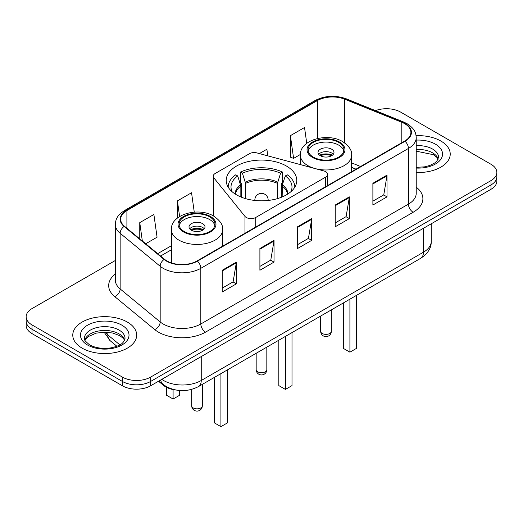 <?xml version="1.0" encoding="UTF-8"?>
<svg xmlns="http://www.w3.org/2000/svg" width="523" height="523" viewBox="0 0 523 523"><rect width="100%" height="100%" fill="white"/><g stroke="black" fill="none" stroke-linecap="round" stroke-linejoin="round"><path stroke-width="0.78" d="M325.659 171.675A6.655 3.844 0 0 0 323.763 170.91L256.983 152.932A6.655 3.844 0 0 0 249.464 153.697L215.162 173.499A6.655 3.844 0 0 0 213.214 176.218A6.655 3.844 0 0 0 213.835 177.846L244.973 216.398A6.655 3.844 0 0 0 255.714 217.49L325.659 177.114A6.655 3.844 0 0 0 327.607 174.394A6.655 3.844 0 0 0 325.659 171.675M286.454 166.046A35.283 20.371 0 0 0 247.994 161.627A35.283 20.371 0 0 0 226.217 180.448A35.283 20.371 0 0 0 236.546 194.857A35.283 20.371 0 0 0 275.006 199.27A35.283 20.371 0 0 0 296.783 180.448A35.283 20.371 0 0 0 286.454 166.046M355.928 169.204L351.626 167.465M175.865 390.027A19.972 11.532 180 0 1 163.47 385.34L158.508 381.247M115.341 260.487L32.001 308.603A19.972 11.532 0 0 0 26.15 316.755L26.15 325.456A19.972 11.532 0 0 0 32.001 333.609L122.389 385.791A19.972 11.532 0 0 0 150.637 385.791L490.999 189.287A19.972 11.532 0 0 0 496.85 181.135L496.85 176.781A19.972 11.532 0 0 1 490.999 184.939A19.972 11.532 0 0 0 496.85 176.781L496.85 172.433A19.972 11.532 0 0 0 490.999 164.281L400.611 112.092A19.972 11.532 0 0 0 375.488 110.628M26.15 316.755A19.972 11.532 0 0 0 32.001 324.914L122.389 377.096A19.972 11.532 0 0 0 150.637 377.096L150.637 381.444L490.999 184.939L150.637 381.444A19.972 11.532 0 0 1 122.389 381.444A19.972 11.532 0 0 0 150.637 381.444L150.637 385.791M32.001 324.914L32.001 329.261L122.389 381.444L32.001 329.261A19.972 11.532 0 0 1 26.15 321.109A19.972 11.532 0 0 0 32.001 329.261L32.001 333.609M440.863 141.04A31.955 18.449 0 0 0 416.092 135.679A31.955 18.449 0 0 1 440.863 141.04A31.955 18.449 0 0 1 450.225 154.089A31.955 18.449 0 0 0 440.863 141.04M127.331 322.057A31.955 18.449 0 0 0 92.506 318.056A31.955 18.449 0 0 0 72.775 335.106A31.955 18.449 0 0 0 82.137 348.148A31.955 18.449 0 0 0 116.962 352.149A31.955 18.449 0 0 0 136.693 335.106A31.955 18.449 0 0 0 127.331 322.057A31.955 18.449 0 0 0 92.506 318.056A31.955 18.449 0 0 0 72.775 335.106A31.955 18.449 0 0 0 82.137 348.148A31.955 18.449 0 0 0 116.962 352.149A31.955 18.449 0 0 0 136.693 335.106A31.955 18.449 0 0 0 127.331 322.057M404.658 123.67A21.306 12.297 180 0 1 410.901 132.371A21.306 12.297 180 0 1 404.658 141.066L197.053 260.931A21.306 12.297 180 0 1 164.536 259.29L124.52 226.289A21.306 12.297 180 0 1 120.663 219.235A21.306 12.297 180 0 1 126.906 210.54L317.383 100.566A21.306 12.297 180 0 1 344.664 99.193L401.814 122.297A21.306 12.297 180 0 1 404.658 123.67M405.037 123.454A21.835 12.611 0 0 0 402.122 122.042L344.971 98.939A21.835 12.611 0 0 0 317.003 100.351L126.527 210.324A21.835 12.611 0 0 0 124.082 226.466L164.098 259.46A21.835 12.611 0 0 0 197.426 261.147L405.037 141.282A21.835 12.611 0 0 0 405.037 123.454M222.236 270.254L222.236 291.997L236.363 283.845L236.363 262.101L222.236 270.254M222.236 288.14L233.114 281.858L236.304 262.821A5.328 3.073 -120 0 0 236.363 262.101M233.023 281.917L236.363 283.845M259.898 248.51L259.898 270.254L274.019 262.101L274.019 240.358L259.898 248.51M259.898 266.397L270.777 260.114L273.967 241.077A5.328 3.073 -120 0 0 274.019 240.358M270.679 260.173L274.019 262.101M372.886 183.279L372.886 205.023L387.007 196.87L387.007 175.127L372.886 183.279M372.886 201.165L383.764 194.883L386.948 175.846A5.328 3.073 -120 0 0 387.007 175.127M383.666 194.942L387.007 196.87M335.223 205.023L335.223 226.766L349.344 218.614L349.344 196.87L335.223 205.023M335.223 222.909L346.102 216.627L349.286 197.589A5.328 3.073 -120 0 0 349.344 196.87M346.004 216.685L349.344 218.614M297.561 226.766L297.561 248.51L311.682 240.358L311.682 218.614L297.561 226.766M297.561 244.653L308.439 238.37L311.63 219.333A5.328 3.073 -120 0 0 311.682 218.614M308.341 238.429L311.682 240.358M416.23 172.498A31.955 18.449 0 0 0 450.225 154.089A31.955 18.449 0 0 1 416.23 172.498M150.637 377.096L490.999 180.585A19.972 11.532 0 0 0 496.85 172.433M145.708 243.764L157.07 237.2L153.88 214.482L139.759 222.635L139.759 238.861M267.789 155.841L266.867 149.251L259.375 153.572M306.746 143.328L304.53 127.507L290.402 135.66L290.631 157.273M194.262 212.129L191.542 192.739L177.421 200.891L177.421 218.065M290.402 135.66L293.593 158.377L300.385 154.462M293.593 158.377L290.402 157.188M177.421 200.891L179.611 216.522M139.759 222.635L142.334 240.979M240.841 196.968L240.841 186.064L237.717 175.957A30.491 17.605 0 0 0 232.16 191.771M241.619 197.282L241.619 183.651L240.436 182.965L240.436 172.093A33.289 19.22 0 0 1 282.564 172.093L280.576 173.244A30.491 17.605 0 0 0 242.424 173.244L245.549 183.344L245.549 198.622M277.452 198.622L277.452 183.344L280.576 173.244M282.564 172.093L282.564 182.965L281.381 183.651L281.381 197.282M237.717 175.957L235.723 174.813A33.289 19.22 0 0 0 228.211 186.973A33.289 19.22 0 0 0 228.211 187.214L228.211 186.973M242.424 173.244L240.436 172.093M294.789 186.973L294.789 187.208A33.289 19.22 0 0 0 294.789 186.973A33.289 19.22 0 0 0 287.277 174.813L285.283 175.957L282.381 184.782L282.159 196.968M290.84 191.771A30.491 17.605 0 0 0 285.283 175.957M278.824 340.205L278.824 385.608L285.414 389.413L292.004 385.608L292.004 332.595M285.414 389.413L285.414 336.4M338.708 142.4A17.978 10.375 0 0 0 319.115 140.151A17.978 10.375 0 0 0 308.021 149.735A17.978 10.375 0 0 0 313.284 157.077A17.978 10.375 0 0 0 332.876 159.325A17.978 10.375 0 0 0 343.971 149.735A17.978 10.375 0 0 0 338.708 142.4M343.814 151.095A17.978 10.375 0 0 0 338.708 145.119A17.978 10.375 0 0 0 320.22 142.629A17.978 10.375 0 0 0 308.171 151.095M343.317 302.967L343.317 348.37L349.913 352.175L356.503 348.37L356.503 295.358M349.913 352.175L349.913 299.163M331.647 149.192A7.989 4.615 0 0 0 322.939 148.192A7.989 4.615 0 0 0 318.004 152.454A7.989 4.615 0 0 0 320.344 155.717A7.989 4.615 0 0 0 329.052 156.717A7.989 4.615 0 0 0 333.988 152.454A7.989 4.615 0 0 0 331.647 149.192M333.275 154.357A7.989 4.615 0 0 0 331.647 152.997A7.989 4.615 0 0 0 318.716 154.357M319.54 155.174A10.65 6.152 180 0 1 331.981 154.978L331.981 155.508M320.416 155.756A9.322 5.38 180 0 1 331.02 155.534L331.981 154.978M330.863 156.116L331.02 155.534M209.716 216.868A17.978 10.375 0 0 0 190.124 214.62A17.978 10.375 0 0 0 179.029 224.21A17.978 10.375 0 0 0 184.292 231.552A17.978 10.375 0 0 0 203.885 233.801A17.978 10.375 0 0 0 214.979 224.21A17.978 10.375 0 0 0 209.716 216.868M214.829 225.57A17.978 10.375 0 0 0 209.716 219.588A17.978 10.375 0 0 0 191.228 217.097A17.978 10.375 0 0 0 179.186 225.57M214.332 377.443L214.332 422.839L220.922 426.644L227.512 422.839L227.512 369.833M220.922 426.644L220.922 373.638M166.497 387.308L166.497 395.225L173.087 399.029L179.683 395.225L179.683 390.524M173.087 399.029L173.087 389.576M202.656 223.667A7.989 4.615 0 0 0 193.948 222.667A7.989 4.615 0 0 0 189.012 226.93A7.989 4.615 0 0 0 191.353 230.192A7.989 4.615 0 0 0 200.061 231.192A7.989 4.615 0 0 0 204.996 226.93A7.989 4.615 0 0 0 202.656 223.667M204.284 228.832A7.989 4.615 0 0 0 202.656 227.472A7.989 4.615 0 0 0 189.725 228.832M190.549 229.649A10.65 6.152 180 0 1 202.989 229.453L202.989 229.983M191.425 230.231A9.322 5.38 180 0 1 202.028 230.009L202.989 229.453M201.871 230.584L202.028 230.009M163.47 384.653L163.47 385.34M213.835 177.846L213.835 216.182M244.973 216.398L244.973 233.258M255.714 217.49L255.714 227.06M325.659 177.114L325.659 186.678M161.79 379.352A26.634 15.376 0 0 0 163.581 380.496A26.634 15.376 0 0 0 201.244 380.496L423.447 252.204A26.634 15.376 0 0 0 431.246 241.332C431.442 247.941 427.919 253.596 420.688 258.303L198.485 386.589A13.317 7.688 60 0 0 201.244 380.496L201.244 356.575M423.447 228.29L423.447 252.204A13.317 7.688 60 0 1 420.688 258.303M160.711 379.973A13.317 8.904 129.5 0 0 163.032 384.307L158.985 380.973M490.999 189.287L490.999 180.585M122.389 385.791L122.389 377.096M105.162 332.144A26.634 15.376 0 0 0 107.862 334.962L107.862 332.275M116.891 346.259L110.294 340.826A13.317 8.904 129.5 0 1 107.862 334.962L119.859 344.853M416.23 187.156A33.289 19.22 180 0 1 413.137 212.279L205.526 332.144A6.655 3.844 60 0 1 200.819 323.985L408.43 204.127A26.634 15.376 0 0 0 416.23 193.255L416.23 137.588A26.634 15.376 180 0 1 408.43 148.46A6.655 3.844 -120 0 0 405.037 141.282M205.526 332.144A33.289 19.22 180 0 1 158.449 332.144A33.289 19.22 180 0 1 154.716 329.575L114.7 296.58A33.289 19.22 180 0 1 115.341 274.026M163.156 323.985A26.634 15.376 0 0 0 200.819 323.985L200.819 268.325A26.634 15.376 180 0 1 160.175 266.272L120.153 233.271A26.634 15.376 180 0 1 115.341 224.459L115.341 280.119A26.634 15.376 0 0 0 120.153 288.938L160.175 321.933A26.634 15.376 0 0 0 163.156 323.985M416.23 137.588C415.798 133.012 415.373 129.207 407.051 123.67L403.547 121.97A6.655 3.118 112 0 0 402.122 122.042M403.547 121.97L346.396 98.867C335.367 94.964 324.901 95.532 314.996 100.566A6.655 3.844 60 0 1 317.003 100.351M126.527 210.324A6.655 3.844 -120 0 0 124.52 210.534C116.446 215.829 115.707 219.817 115.341 224.459M124.082 226.466A6.655 4.452 129.5 0 0 120.153 233.271L120.153 288.938A6.655 4.452 -50.5 0 1 114.7 296.58M346.396 98.867A6.655 3.118 112 0 0 344.971 98.939M164.098 259.46A6.655 4.452 129.5 0 0 160.175 266.272L160.175 321.933A6.655 4.452 -50.5 0 1 154.716 329.575M197.426 261.147A6.655 3.844 60 0 1 200.819 268.325L408.43 148.46L408.43 204.127A6.655 3.844 60 0 0 413.137 212.279M126.906 210.54L126.906 228.263M401.814 122.297L401.814 142.707M344.664 99.193L344.664 142.903M360.589 166.51L351.626 162.888M317.383 100.566L317.383 138.53M171.374 245.751L157.698 253.648M297.561 227.453L311.63 219.333M335.223 205.709L349.286 197.589M372.886 183.965L386.948 175.846M259.898 249.196L273.967 241.077M222.236 270.94L236.304 262.821M438.222 159.025A20.292 11.715 0 0 0 432.613 152.873A20.292 11.715 0 0 0 416.23 149.5M416.23 167.321L424.467 166.863L429.984 165.412L434.796 162.941L436.895 161.091L438.562 157.351A20.292 11.715 0 0 0 432.613 149.062A20.292 11.715 0 0 0 416.23 145.695M416.23 168.06A24.287 14.023 0 0 0 440.294 159.992A24.287 14.023 0 0 0 435.437 144.171A24.287 14.023 0 0 0 416.23 140.112M240.841 186.064A26.098 15.069 0 0 0 235.468 194.203M277.452 183.344A26.098 15.069 0 0 0 245.549 183.344M240.619 184.782A26.412 15.245 0 0 0 235.089 193.961M277.674 182.069A26.412 15.245 0 0 0 245.326 182.069M287.911 193.961A26.412 15.245 0 0 0 282.381 184.782M287.532 194.203A26.098 15.069 0 0 0 282.159 186.064M257.734 371.801A5.328 3.073 180 0 1 256.172 369.624A5.328 5.328 0 0 0 264.161 374.239A5.328 5.328 0 0 0 266.828 369.624A5.328 3.073 180 0 1 265.266 371.801A5.328 3.073 180 0 1 257.734 371.801M254.884 200.459A6.655 3.844 180 0 1 254.845 200.021L254.845 200.459M268.155 200.459L268.155 200.021A6.655 3.844 180 0 1 268.116 200.459M312.577 157.482A18.972 10.957 0 0 0 339.414 157.482A18.972 10.957 0 0 0 339.414 141.995A18.972 10.957 0 0 0 312.577 141.995A18.972 10.957 0 0 0 312.577 157.482M351.626 171.688L351.626 155.174A25.634 14.801 180 0 1 335.805 168.844A25.634 14.801 180 0 1 307.87 165.641A25.634 14.801 180 0 1 300.365 155.174L300.365 164.608M322.227 333.478A5.328 3.073 180 0 1 320.671 331.301A5.328 5.328 0 0 0 328.66 335.91A5.328 5.328 0 0 0 331.321 331.301A5.328 3.073 180 0 1 329.765 333.478A5.328 3.073 180 0 1 322.227 333.478M124.69 340.042A20.292 11.715 0 0 0 119.081 333.883A20.292 11.715 0 0 0 98.71 330.981A20.292 11.715 0 0 0 84.778 340.042M119.081 330.078A20.292 11.715 0 0 0 96.971 327.542A20.292 11.715 0 0 0 84.438 338.368C83.379 338.996 85.086 341.146 89.557 344.82C95.408 348.017 102.534 349.037 110.935 347.88C118.375 346.063 123.474 344.579 125.03 338.368A20.292 11.715 0 0 0 119.081 330.078M87.563 345.017A24.287 14.023 0 0 0 121.905 345.017A24.287 14.023 0 0 0 121.905 325.188A24.287 14.023 0 0 0 87.563 325.188A24.287 14.023 0 0 0 87.563 345.017M183.586 231.957A18.972 10.957 0 0 0 210.423 231.957A18.972 10.957 0 0 0 210.423 216.463A18.972 10.957 0 0 0 183.586 216.463A18.972 10.957 0 0 0 183.586 231.957M222.635 246.156L222.635 229.649A25.634 14.801 180 0 1 206.814 243.319A25.634 14.801 180 0 1 178.879 240.109A25.634 14.801 180 0 1 171.374 229.649L171.374 262.899M193.235 407.947A5.328 3.073 180 0 1 191.68 405.77A5.328 5.328 0 0 0 199.668 410.385A5.328 5.328 0 0 0 202.329 405.77A5.328 3.073 180 0 1 200.773 407.947A5.328 3.073 180 0 1 193.235 407.947M213.214 176.218L213.214 215.829M327.607 174.394L327.607 185.554M198.485 386.589C187.77 391.975 177.055 391.975 166.34 386.589L163.032 384.307M431.246 241.332L431.246 223.785M110.294 340.826L104.084 332.151M314.996 100.566L124.52 210.534M171.374 249.804L160.587 256.028M356.026 169.145L351.626 167.367M438.124 159.254L436.895 157.416L433.443 154.697L416.23 151.18M266.828 347.135L266.828 369.624M268.155 200.021A6.655 6.655 0 0 0 258.172 194.255A6.655 6.655 0 0 0 254.845 200.021M256.172 353.28L256.172 369.624M351.626 155.174C352.188 150.663 349.227 146.159 342.742 141.661C327.627 132.312 299.476 139.811 300.365 155.174M331.321 309.897L331.321 331.301M320.671 316.049L320.671 331.301M124.592 340.27L123.363 338.433L119.911 335.714L112.772 333.027L104.718 332.144L96.127 333.158L88.119 336.642L84.876 340.27M222.635 229.649C223.197 225.132 220.235 220.628 213.75 216.136C198.642 206.781 170.485 214.286 171.374 229.649M202.329 384.366L202.329 405.77M191.68 389.4L191.68 405.77"/></g></svg>
